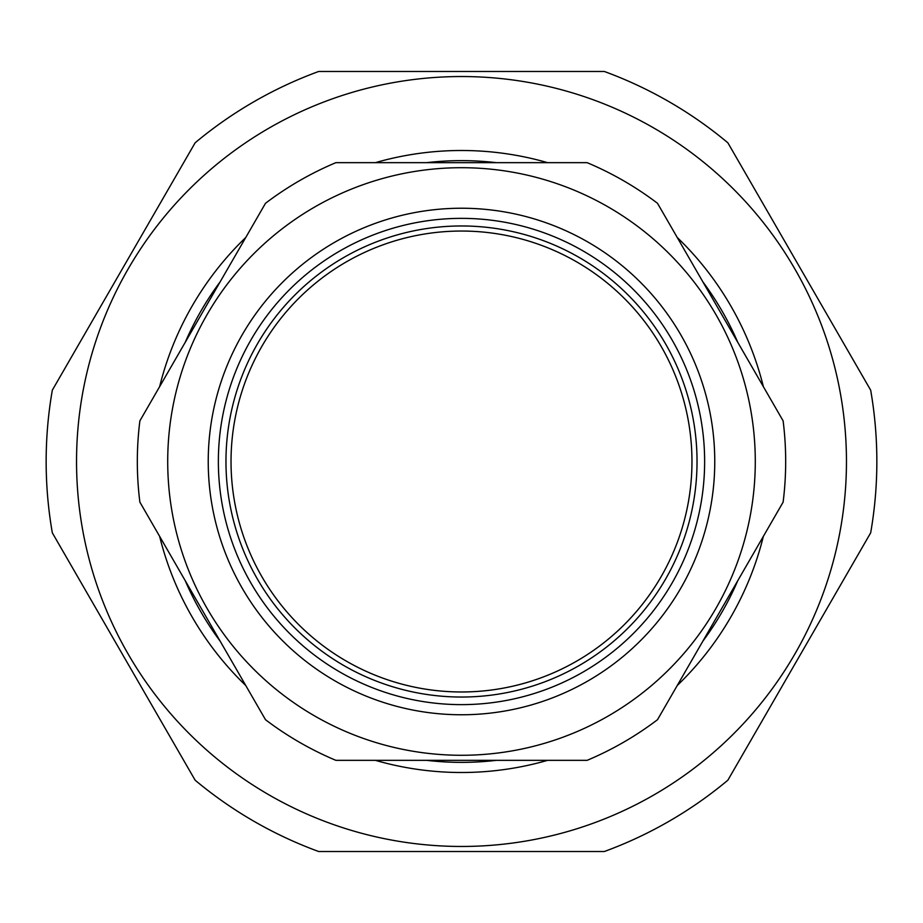 <?xml version="1.0" encoding="UTF-8"?>
<svg xmlns="http://www.w3.org/2000/svg" width="923" height="923" viewBox="0 0 923 923"><rect width="100%" height="100%" fill="white"/><g stroke="black" fill="none" stroke-linecap="round" stroke-linejoin="round"><path stroke-width="1.38" d="M202.691 312.078L139.881 420.865A324.181 324.181 0 0 0 139.881 502.135L265.501 719.709A324.181 324.181 0 0 0 335.891 760.344L587.109 760.344A324.181 324.181 0 0 0 657.499 719.709L783.119 502.135A324.181 324.181 0 0 0 783.119 420.865L657.499 203.291A324.181 324.181 0 0 0 587.109 162.656L335.891 162.656A324.181 324.181 0 0 0 265.501 203.291L202.691 312.078M207.075 314.605A293.779 293.779 0 0 0 461.5 755.279A293.779 293.779 0 0 0 715.925 314.605A293.779 293.779 0 0 0 207.075 314.605M242.172 334.864A253.26 253.26 0 0 0 461.5 714.76A253.26 253.26 0 0 0 680.828 334.864A253.26 253.26 0 0 0 242.172 334.864M250.941 339.929A243.13 243.13 0 0 0 461.5 704.63A243.13 243.13 0 0 0 672.059 339.929A243.13 243.13 0 0 0 250.941 339.929M257.517 343.737A235.538 235.538 0 0 0 461.5 697.038A235.538 235.538 0 0 0 665.483 343.737A235.538 235.538 0 0 0 257.517 343.737M261.913 346.263A230.473 230.473 0 0 0 461.5 691.973A230.473 230.473 0 0 0 661.087 346.263A230.473 230.473 0 0 0 261.913 346.263M195.134 142.8L52.323 390.175A415.35 415.35 0 0 0 52.323 532.825L195.134 780.2A415.35 415.35 0 0 0 318.677 851.525L604.323 851.525A415.35 415.35 0 0 0 727.866 780.2L870.677 532.825A415.35 415.35 0 0 0 870.677 390.175L727.866 142.8A415.35 415.35 0 0 0 604.323 71.475L318.677 71.475A415.35 415.35 0 0 0 195.134 142.8M846.46 461.5A384.96 384.96 0 0 0 269.02 128.112A384.96 384.96 0 0 0 269.02 794.888A384.96 384.96 0 0 0 846.46 461.5M737.742 342.26A300.875 300.875 0 0 0 702.888 281.884M496.355 162.656A300.875 300.875 0 0 0 426.645 162.656M220.112 281.884A300.875 300.875 0 0 0 185.258 342.26M185.258 580.74A300.875 300.875 0 0 0 220.112 641.116M426.645 760.344A300.875 300.875 0 0 0 496.355 760.344M702.888 641.116A300.875 300.875 0 0 0 737.742 580.74M547.604 162.656A311.005 311.005 0 0 0 375.396 162.656M245.737 237.511A311.005 311.005 0 0 0 159.633 386.645M159.633 536.355A311.005 311.005 0 0 0 245.737 685.489M375.396 760.344A311.005 311.005 0 0 0 547.604 760.344M677.263 685.489A311.005 311.005 0 0 0 763.367 536.355M763.367 386.645A311.005 311.005 0 0 0 677.263 237.511"/></g></svg>
